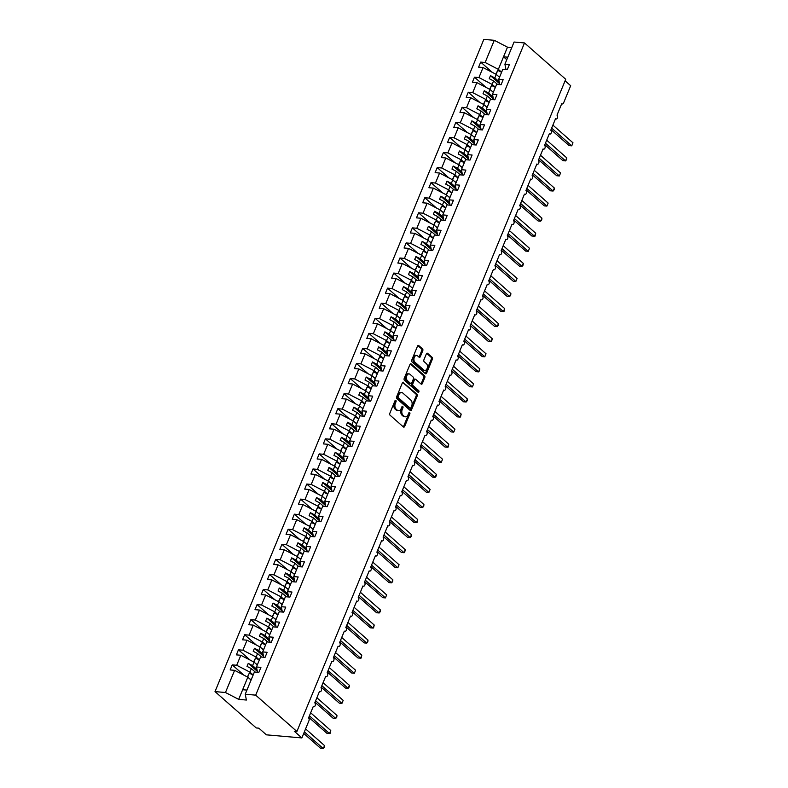<?xml version="1.0" encoding="UTF-8"?>
<svg xmlns="http://www.w3.org/2000/svg" width="788" height="788" viewBox="0 0 788 788"><rect width="100%" height="100%" fill="white"/><g stroke="black" fill="none" stroke-linecap="round" stroke-linejoin="round"><path stroke-width="1.18" d="M395.852 400.412A0.946 0.621 95 0 0 394.985 400.787L389.804 413.355A1.359 0.886 95 0 0 390.06 415.197L403.426 426.978A1.359 0.886 95 0 0 404.658 426.446L409.839 413.877A0.946 0.621 95 0 0 408.795 412.961L408.125 414.586A4.334 2.827 95 0 1 405.377 416.813A4.334 2.827 95 0 1 404.185 416.281L403.072 415.296A4.334 2.827 95 0 1 402.264 409.415L402.934 407.79A0.946 0.621 95 0 0 401.89 406.874L401.22 408.499A4.334 2.827 95 0 1 398.472 410.725A4.334 2.827 95 0 1 397.29 410.193L396.177 409.208A4.334 2.827 95 0 1 395.359 403.328L396.029 401.703A0.946 0.621 95 0 0 395.852 400.412M422.772 350.699A1.359 0.886 95 0 0 422.516 348.857L418.763 345.558A1.359 0.886 95 0 0 417.532 346.09L411.779 360.047A1.359 0.886 95 0 0 412.035 361.889L425.392 373.67A1.359 0.886 95 0 0 426.623 373.138L432.385 359.18A1.359 0.886 95 0 0 432.129 357.338L427.598 353.349A1.359 0.886 95 0 0 426.367 353.871L423.905 359.85A1.359 0.886 95 0 0 424.161 361.692L426.406 363.672A3.625 2.364 95 0 1 427.323 367.838A3.625 2.364 95 0 1 424.781 370.449A3.625 2.364 95 0 1 423.796 369.996L415 362.244A3.625 2.364 95 0 1 414.074 358.077A3.625 2.364 95 0 1 416.616 355.467A3.625 2.364 95 0 1 417.61 355.91L419.078 357.2A1.359 0.886 95 0 0 420.299 356.678L422.772 350.699L421.728 350.611A1.359 0.886 95 0 0 421.472 348.769L417.867 345.597M255.686 695.144L524.503 42.946L514.052 42.03L504.911 64.212L509.363 64.596L507.275 69.669L502.823 69.275L498.696 79.283L503.158 79.667L501.07 84.73L496.607 84.346L492.48 94.353L496.942 94.737L494.854 99.8L490.402 99.416L486.275 109.424L490.727 109.808L488.649 114.871L484.187 114.487L480.059 124.494L484.521 124.878L482.433 129.941L477.971 129.557L473.854 139.555L478.306 139.949L476.218 145.012L471.766 144.628L467.639 154.625L472.101 155.019L470.012 160.082L465.55 159.688L461.433 169.696L465.885 170.09L463.797 175.153L459.345 174.759L455.218 184.766L459.68 185.16L457.592 190.223L453.13 189.829L449.002 199.837L453.464 200.221L451.376 205.284L446.924 204.9L442.797 214.907L447.249 215.291L445.171 220.354L440.709 219.97L436.582 229.978L441.044 230.362L438.955 235.425L434.493 235.041L430.376 245.048L434.828 245.432L432.74 250.495L428.288 250.111L424.161 260.119L428.623 260.503L426.535 265.566L422.072 265.182L417.955 275.179L422.407 275.573L420.319 280.636L415.867 280.242L411.74 290.25L416.202 290.644L414.114 295.707L409.652 295.313L405.524 305.32L409.987 305.714L407.898 310.777L403.446 310.383L399.319 320.391L403.771 320.775L401.693 325.848L397.231 325.454L393.104 335.461L397.566 335.846L395.478 340.909L391.015 340.524L386.898 350.532L391.35 350.916L389.262 355.979L384.81 355.595L380.683 365.602L385.145 365.987L383.057 371.049L378.595 370.665L374.477 380.673L378.929 381.057L376.841 386.12L372.389 385.736L368.262 395.734L372.724 396.128L370.636 401.19L366.174 400.806L362.047 410.804L366.509 411.198L364.42 416.261L359.968 415.867L355.841 425.875L360.293 426.269L358.215 431.331L353.753 430.938L349.626 440.945L354.088 441.339L352 446.402L347.538 446.008L343.42 456.016L347.872 456.4L345.784 461.463L341.332 461.079L337.205 471.086L341.667 471.47L339.579 476.533L335.117 476.149L330.999 486.157L335.452 486.541L333.363 491.604L328.911 491.219L324.784 501.227L329.246 501.611L327.158 506.674L322.696 506.29L318.569 516.298L323.031 516.682L320.943 521.745L316.49 521.361L312.363 531.358L316.815 531.752L314.737 536.815L310.275 536.421L306.148 546.429L310.61 546.823L308.522 551.886L304.06 551.492L299.942 561.499L304.395 561.893L302.306 566.956L297.854 566.562L293.727 576.57L298.189 576.954L296.101 582.027L291.639 581.633L287.521 591.64L291.974 592.024L289.885 597.087L285.433 596.703L281.306 606.711L285.768 607.095L283.68 612.158L279.218 611.774L275.091 621.781L279.553 622.165L277.465 627.228L273.012 626.844L268.885 636.852L273.337 637.236L271.259 642.299L266.797 641.915L262.67 651.912L267.132 652.306L265.044 657.369L260.582 656.985L256.464 666.983L260.917 667.377L258.828 672.44L254.376 672.046L245.235 694.228L255.686 695.144L296.899 731.491L294.298 731.254L301.863 737.932L308.935 720.744A2.069 1.349 -85 0 0 308.551 717.937L313.269 706.491A2.069 1.349 95 0 0 313.841 706.737A2.069 1.349 95 0 0 315.289 705.25A2.069 1.349 95 0 0 314.767 702.866L319.485 691.421A2.069 1.349 95 0 0 320.046 691.677A2.069 1.349 95 0 0 321.504 690.18A2.069 1.349 95 0 0 320.972 687.806L325.69 676.35A2.069 1.349 95 0 0 326.262 676.606A2.069 1.349 95 0 0 327.709 675.109A2.069 1.349 95 0 0 327.187 672.735L331.906 661.28A2.069 1.349 95 0 0 332.467 661.536A2.069 1.349 95 0 0 333.925 660.048A2.069 1.349 95 0 0 333.393 657.665L338.111 646.209A2.069 1.349 95 0 0 338.682 646.465A2.069 1.349 95 0 0 340.13 644.978A2.069 1.349 95 0 0 339.608 642.594L344.326 631.139A2.069 1.349 95 0 0 344.888 631.395A2.069 1.349 95 0 0 346.346 629.908A2.069 1.349 95 0 0 345.814 627.524L350.542 616.068A2.069 1.349 95 0 0 351.103 616.324A2.069 1.349 95 0 0 352.551 614.837A2.069 1.349 95 0 0 352.029 612.453L356.747 600.998A2.069 1.349 95 0 0 357.319 601.254A2.069 1.349 95 0 0 358.767 599.766A2.069 1.349 95 0 0 358.244 597.383L362.963 585.937A2.069 1.349 95 0 0 363.524 586.183A2.069 1.349 95 0 0 364.982 584.696A2.069 1.349 95 0 0 364.45 582.312L369.168 570.867A2.069 1.349 95 0 0 369.739 571.123A2.069 1.349 95 0 0 371.187 569.625A2.069 1.349 95 0 0 370.665 567.242L375.384 555.796A2.069 1.349 95 0 0 375.945 556.052A2.069 1.349 95 0 0 377.403 554.555A2.069 1.349 95 0 0 376.871 552.181L381.589 540.726A2.069 1.349 95 0 0 382.16 540.982A2.069 1.349 95 0 0 383.608 539.494A2.069 1.349 95 0 0 383.086 537.111L387.804 525.655A2.069 1.349 95 0 0 388.366 525.911A2.069 1.349 95 0 0 389.824 524.424A2.069 1.349 95 0 0 389.292 522.04L394.02 510.585A2.069 1.349 95 0 0 394.581 510.841A2.069 1.349 95 0 0 396.029 509.353A2.069 1.349 95 0 0 395.507 506.97L400.225 495.514A2.069 1.349 95 0 0 400.796 495.77A2.069 1.349 95 0 0 402.244 494.283A2.069 1.349 95 0 0 401.722 491.899L406.441 480.444A2.069 1.349 95 0 0 407.002 480.7A2.069 1.349 95 0 0 408.46 479.212A2.069 1.349 95 0 0 407.928 476.829L412.646 465.383A2.069 1.349 95 0 0 413.217 465.629A2.069 1.349 95 0 0 414.665 464.142A2.069 1.349 95 0 0 414.143 461.758L418.861 450.312A2.069 1.349 95 0 0 419.423 450.559A2.069 1.349 95 0 0 420.881 449.071A2.069 1.349 95 0 0 420.349 446.688L425.067 435.242A2.069 1.349 95 0 0 425.638 435.498A2.069 1.349 95 0 0 427.086 434.001A2.069 1.349 95 0 0 426.564 431.627L431.282 420.171A2.069 1.349 95 0 0 431.844 420.428A2.069 1.349 95 0 0 433.301 418.93A2.069 1.349 95 0 0 432.77 416.556L437.498 405.101A2.069 1.349 95 0 0 438.059 405.357A2.069 1.349 95 0 0 439.507 403.87A2.069 1.349 95 0 0 438.985 401.486L443.703 390.03A2.069 1.349 95 0 0 444.274 390.287A2.069 1.349 95 0 0 445.722 388.799A2.069 1.349 95 0 0 445.2 386.416L449.918 374.96A2.069 1.349 95 0 0 450.48 375.216A2.069 1.349 95 0 0 451.938 373.729A2.069 1.349 95 0 0 451.406 371.345L456.124 359.889A2.069 1.349 95 0 0 456.695 360.146A2.069 1.349 95 0 0 458.143 358.658A2.069 1.349 95 0 0 457.621 356.274L462.339 344.819A2.069 1.349 95 0 0 462.901 345.075A2.069 1.349 95 0 0 464.359 343.588A2.069 1.349 95 0 0 463.827 341.204L468.545 329.758A2.069 1.349 95 0 0 469.116 330.005A2.069 1.349 95 0 0 470.564 328.517A2.069 1.349 95 0 0 470.042 326.134L474.76 314.688A2.069 1.349 95 0 0 475.322 314.944A2.069 1.349 95 0 0 476.779 313.447A2.069 1.349 95 0 0 476.248 311.073L480.976 299.617A2.069 1.349 95 0 0 481.537 299.873A2.069 1.349 95 0 0 482.985 298.376A2.069 1.349 95 0 0 482.463 296.002L487.181 284.547A2.069 1.349 95 0 0 487.752 284.803A2.069 1.349 95 0 0 489.2 283.316A2.069 1.349 95 0 0 488.678 280.932L493.396 269.476A2.069 1.349 95 0 0 493.958 269.732A2.069 1.349 95 0 0 495.416 268.245A2.069 1.349 95 0 0 494.884 265.861L499.602 254.406A2.069 1.349 95 0 0 500.173 254.662A2.069 1.349 95 0 0 501.621 253.175A2.069 1.349 95 0 0 501.099 250.791L505.817 239.335A2.069 1.349 95 0 0 506.379 239.591A2.069 1.349 95 0 0 507.836 238.104A2.069 1.349 95 0 0 507.305 235.72L512.023 224.265A2.069 1.349 95 0 0 512.594 224.521A2.069 1.349 95 0 0 514.042 223.034A2.069 1.349 95 0 0 513.52 220.65L518.238 209.204A2.069 1.349 95 0 0 518.8 209.45A2.069 1.349 95 0 0 520.257 207.963A2.069 1.349 95 0 0 519.725 205.579L524.453 194.134A2.069 1.349 95 0 0 525.015 194.39A2.069 1.349 95 0 0 526.463 192.893A2.069 1.349 95 0 0 525.941 190.509L530.659 179.063A2.069 1.349 95 0 0 531.23 179.319A2.069 1.349 95 0 0 532.678 177.822A2.069 1.349 95 0 0 532.156 175.448L536.874 163.993A2.069 1.349 95 0 0 537.436 164.249A2.069 1.349 95 0 0 538.894 162.752A2.069 1.349 95 0 0 538.362 160.378L543.08 148.922A2.069 1.349 95 0 0 543.651 149.178A2.069 1.349 95 0 0 545.099 147.691A2.069 1.349 95 0 0 544.577 145.307L549.295 133.852A2.069 1.349 95 0 0 549.857 134.108A2.069 1.349 95 0 0 551.314 132.62A2.069 1.349 95 0 0 550.782 130.237L555.501 118.781A2.069 1.349 95 0 0 556.072 119.037A2.069 1.349 95 0 0 557.52 117.55A2.069 1.349 95 0 0 556.998 115.166L561.716 103.711A2.069 1.349 95 0 0 562.277 103.967A2.069 1.349 95 0 0 563.597 102.903L570.679 85.725L565.095 80.809M524.503 42.946L565.725 79.283L296.899 731.491M403.594 382.357A1.359 0.886 95 0 0 402.363 382.889L396.61 396.847A1.359 0.886 95 0 0 396.866 398.689L410.223 410.469A1.359 0.886 95 0 0 411.454 409.937L417.216 395.98A1.359 0.886 95 0 0 416.96 394.138L402.835 382.288M404.195 378.447L409.947 364.489A1.359 0.886 95 0 1 411.178 363.957L424.545 375.738A1.359 0.886 95 0 1 424.801 377.58L422.329 383.549A1.359 0.886 95 0 1 421.107 384.081L415.68 379.304A1.359 0.886 95 0 0 414.458 379.836L412.823 383.795A1.359 0.886 95 0 0 413.079 385.637L418.714 390.612A0.946 0.621 95 0 1 418.034 392.266L404.451 380.289A1.359 0.886 95 0 1 404.195 378.447M504.911 64.212L505.975 69.551M498.696 79.283L499.759 84.621M492.48 94.353L493.554 99.692M486.275 109.424L487.339 114.762M480.059 124.494L481.133 129.833M473.854 139.555L474.918 144.893M467.639 154.625L468.712 159.964M461.433 169.696L462.497 175.034M455.218 184.766L456.282 190.105M449.002 199.837L450.076 205.175M442.797 214.907L443.861 220.246M436.582 229.978L437.655 235.316M430.376 245.048L431.44 250.387M424.161 260.119L425.234 265.448M417.955 275.179L419.019 280.518M411.74 290.25L412.804 295.589M405.524 305.32L406.598 310.659M399.319 320.391L400.383 325.73M393.104 335.461L394.177 340.8M386.898 350.532L387.962 355.871M380.683 365.602L381.756 370.941M374.477 380.673L375.541 386.012M368.262 395.734L369.326 401.072M362.047 410.804L363.12 416.143M355.841 425.875L356.905 431.213M349.626 440.945L350.699 446.284M343.42 456.016L344.484 461.354M337.205 471.086L338.279 476.425M330.999 486.157L332.063 491.495M324.784 501.227L325.848 506.566M318.569 516.298L319.642 521.626M312.363 531.358L313.427 536.697M306.148 546.429L307.221 551.767M299.942 561.499L301.006 566.838M293.727 576.57L294.801 581.908M287.521 591.64L288.585 596.979M281.306 606.711L282.37 612.049M275.091 621.781L276.164 627.12M268.885 636.852L269.949 642.19M262.67 651.912L263.744 657.251M492.333 72.368L480.69 62.104L478.602 67.167L483.054 67.551L478.937 77.559L492.145 84.424L495.396 87.291M499.523 77.283L496.263 74.417L483.054 67.551M486.117 87.438L474.474 77.175L472.386 82.238L476.848 82.622L472.721 92.629L485.93 99.495L489.181 102.361M493.308 92.354L490.057 89.487L476.848 82.622M479.912 102.509L468.269 92.245L466.181 97.308L470.633 97.692L466.516 107.7L479.715 114.555L482.975 117.432M487.092 107.424L483.842 104.558L470.633 97.692M473.696 117.579L462.054 107.316L459.965 112.379L464.428 112.763L460.3 122.77L473.509 129.626L476.76 132.502M480.887 122.495L477.636 119.618L464.428 112.763M467.491 132.65L455.838 122.386L453.76 127.449L458.212 127.833L454.095 137.841L467.294 144.697L470.554 147.563M474.671 137.565L471.421 134.689L458.212 127.833M461.276 147.72L449.633 137.447L447.545 142.51L452.007 142.904L447.88 152.911L461.088 159.767L464.339 162.633M468.466 152.636L465.206 149.759L452.007 142.904M455.07 162.791L443.417 152.517L441.329 157.58L445.791 157.974L441.664 167.982L454.873 174.838L458.124 177.704M462.251 167.696L459 164.83L445.791 157.974M448.855 177.861L437.212 167.588L435.124 172.651L439.576 173.045L435.459 183.043L448.668 189.908L451.918 192.774M456.045 182.767L452.785 179.9L439.576 173.045M442.639 192.932L430.997 182.658L428.908 187.721L433.37 188.105L429.243 198.113L442.452 204.978L445.703 207.845M449.83 197.837L446.579 194.971L433.37 188.105M436.434 207.993L424.791 197.729L422.703 202.792L427.155 203.176L423.038 213.184L436.237 220.049L439.497 222.915M443.614 212.908L440.364 210.041L427.155 203.176M430.218 223.063L418.576 212.799L416.488 217.862L420.95 218.246L416.822 228.254L430.031 235.119L433.282 237.986M437.409 227.978L434.158 225.112L420.95 218.246M424.013 238.134L412.36 227.87L410.282 232.933L414.734 233.317L410.617 243.325L423.816 250.18L427.076 253.056M431.194 243.049L427.943 240.182L414.734 233.317M417.798 253.204L406.155 242.94L404.067 248.003L408.529 248.387L404.402 258.395L417.61 265.251L420.861 268.127M424.988 258.119L421.728 255.243L408.529 248.387M411.592 268.275L399.94 258.001L397.851 263.064L402.313 263.458L398.186 273.466L411.395 280.321L414.646 283.188M418.773 273.19L415.522 270.314L402.313 263.458M405.377 283.345L393.734 273.072L391.646 278.134L396.098 278.528L391.981 288.536L405.19 295.392L408.44 298.258M412.567 288.25L409.307 285.384L396.098 278.528M399.161 298.416L387.519 288.142L385.43 293.205L389.893 293.599L385.765 303.607L398.974 310.462L402.225 313.329M406.352 303.321L403.101 300.455L389.893 293.599M392.956 313.486L381.313 303.213L379.225 308.275L383.677 308.669L379.56 318.667L392.759 325.533L396.019 328.399M400.137 318.391L396.886 315.525L383.677 308.669M386.741 328.547L375.098 318.283L373.01 323.346L377.472 323.73L373.345 333.738L386.553 340.603L389.804 343.469M393.931 333.462L390.681 330.596L377.472 323.73M380.535 343.617L368.882 333.354L366.804 338.416L371.256 338.801L367.139 348.808L380.338 355.674L383.598 358.54M387.716 348.532L384.465 345.666L371.256 338.801M374.32 358.688L362.677 348.424L360.589 353.487L365.051 353.871L360.924 363.879L374.133 370.734L377.383 373.611M381.51 363.603L378.25 360.737L365.051 353.871M368.114 373.758L356.462 363.495L354.373 368.557L358.836 368.942L354.708 378.949L367.917 385.805L371.168 388.681M375.295 378.673L372.044 375.797L358.836 368.942M361.899 388.829L350.256 378.565L348.168 383.628L352.62 384.012L348.503 394.02L361.712 400.875L364.962 403.742M369.089 393.744L365.829 390.868L352.62 384.012M355.684 403.899L344.041 393.626L341.953 398.689L346.415 399.083L342.288 409.09L355.496 415.946L358.747 418.812M362.874 408.805L359.624 405.938L346.415 399.083M349.478 418.97L337.835 408.696L335.747 413.759L340.199 414.153L336.082 424.161L349.281 431.016L352.541 433.883M356.659 423.875L353.408 421.009L340.199 414.153M343.263 434.04L331.62 423.767L329.532 428.83L333.994 429.224L329.867 439.221L343.076 446.087L346.326 448.953M350.453 438.946L347.203 436.079L333.994 429.224M337.057 449.111L325.405 438.837L323.326 443.9L327.778 444.284L323.661 454.292L336.86 461.157L340.12 464.024M344.238 454.016L340.987 451.15L327.778 444.284M330.842 464.171L319.199 453.908L317.111 458.971L321.573 459.355L317.446 469.362L330.655 476.228L333.905 479.094M338.032 469.087L334.772 466.22L321.573 459.355M324.636 479.242L312.984 468.978L310.896 474.041L315.358 474.425L311.23 484.433L324.439 491.288L327.69 494.165M331.817 484.157L328.566 481.291L315.358 474.425M318.421 494.312L306.778 484.049L304.69 489.112L309.142 489.496L305.025 499.503L318.234 506.359L321.484 509.235M325.611 499.228L322.351 496.361L309.142 489.496M312.206 509.383L300.563 499.119L298.475 504.182L302.937 504.566L298.81 514.574L312.018 521.429L315.269 524.306M319.396 514.298L316.146 511.422L302.937 504.566M306 524.453L294.357 514.18L292.269 519.243L296.721 519.637L292.604 529.644L305.803 536.5L309.063 539.366M313.181 529.369L309.93 526.492L296.721 519.637M299.785 539.524L288.142 529.25L286.054 534.313L290.516 534.707L286.389 544.715L299.598 551.57L302.848 554.437M306.975 544.429L303.725 541.563L290.516 534.707M293.579 554.594L281.927 544.321L279.848 549.384L284.301 549.778L280.183 559.775L293.382 566.641L296.643 569.507L292.772 567.675L290.87 571.477M300.76 559.5L297.509 556.633L284.301 549.778M287.364 569.665L275.721 559.391L273.633 564.454L278.095 564.848L273.968 574.846L287.177 581.711L290.427 584.578L286.556 582.746L284.665 586.548M294.554 574.57L291.294 571.704L278.095 564.848M281.158 584.726L269.506 574.462L267.418 579.525L271.88 579.909L267.753 589.916L280.961 596.782L284.212 599.648L280.351 597.816L278.45 601.618M288.339 589.641L285.089 586.774L271.88 579.909M274.943 599.796L263.3 589.532L261.212 594.595L265.664 594.979L261.547 604.987L274.756 611.852L278.006 614.719M282.134 604.711L278.873 601.845L265.664 594.979M268.728 614.867L257.085 604.603L254.997 609.666L259.459 610.05L255.332 620.058L268.541 626.913L271.791 629.789M275.918 619.782L272.668 616.915L259.459 610.05M262.522 629.937L250.879 619.673L248.791 624.736L253.244 625.12L249.126 635.128L262.325 641.984L265.586 644.86M269.703 634.852L266.452 631.976L253.244 625.12M256.307 645.008L244.664 634.734L242.576 639.807L247.038 640.191L242.911 650.198L256.12 657.054L259.37 659.92M263.497 649.923L260.247 647.046L247.038 640.191M250.101 660.078L238.449 649.805L236.37 654.867L240.823 655.261L236.696 665.269L232.243 664.875L230.155 669.938L234.617 670.332L225.466 692.514L215.016 691.598L256.238 727.945L258.838 728.171L266.403 734.84L301.863 737.932M257.282 664.983L254.031 662.117L240.823 655.261M256.464 666.983L257.528 672.322M251.077 680.054L247.816 677.188L234.617 670.332M511.776 47.546L507.492 47.172L498.351 69.354L501.601 72.22M498.351 69.354L485.142 62.488L480.69 62.104M474.474 77.175L478.937 77.559M468.269 92.245L472.721 92.629M462.054 107.316L466.516 107.7M455.838 122.386L460.3 122.77M449.633 137.447L454.095 137.841M443.417 152.517L447.88 152.911M437.212 167.588L441.664 167.982M430.997 182.658L435.459 183.043M424.791 197.729L429.243 198.113M418.576 212.799L423.038 213.184M412.36 227.87L416.822 228.254M406.155 242.94L410.617 243.325M399.94 258.001L404.402 258.395M393.734 273.072L398.186 273.466M387.519 288.142L391.981 288.536M381.313 303.213L385.765 303.607M375.098 318.283L379.56 318.667M368.882 333.354L373.345 333.738M362.677 348.424L367.139 348.808M356.462 363.495L360.924 363.879M350.256 378.565L354.708 378.949M344.041 393.626L348.503 394.02M337.835 408.696L342.288 409.09M331.62 423.767L336.082 424.161M325.405 438.837L329.867 439.221M319.199 453.908L323.661 454.292M312.984 468.978L317.446 469.362M306.778 484.049L311.23 484.433M300.563 499.119L305.025 499.503M294.357 514.18L298.81 514.574M288.142 529.25L292.604 529.644M281.927 544.321L286.389 544.715M275.721 559.391L280.183 559.775M269.506 574.462L273.968 574.846M263.3 589.532L267.753 589.916M257.085 604.603L261.547 604.987M250.879 619.673L255.332 620.058M244.664 634.734L249.126 635.128M238.449 649.805L242.911 650.198M507.492 47.172L494.293 40.306L485.142 62.488M494.293 40.306L483.832 39.4L215.016 691.598M496.263 74.417L494.825 77.913L490.481 75.658L489.24 78.672L493.584 80.928L492.145 84.424M499.188 81.765L494.825 77.913M497.553 84.424L493.584 80.928M490.057 89.487L488.609 92.984L484.265 90.728L483.024 93.742L487.368 95.998L485.93 99.495M492.983 96.835L488.609 92.984M491.348 99.495L487.368 95.998M483.842 104.558L482.404 108.055L478.06 105.789L476.819 108.803L481.163 111.069L479.715 114.555M486.767 111.896L482.404 108.055M485.132 114.565L481.163 111.069M477.636 119.618L476.188 123.115L471.845 120.859L470.603 123.874L474.947 126.129L473.509 129.626M480.562 126.967L476.188 123.115M478.917 129.636L474.947 126.129M471.421 134.689L469.983 138.186L465.639 135.93L464.388 138.944L468.742 141.2L467.294 144.697M474.346 142.037L469.983 138.186M472.711 144.706L468.742 141.2M465.206 149.759L463.768 153.256L459.424 151.001L458.183 154.015L462.526 156.27L461.088 159.767M468.131 157.107L463.768 153.256M466.496 159.777L462.526 156.27M459 164.83L457.562 168.327L453.208 166.071L451.967 169.085L456.311 171.341L454.873 174.838M461.926 172.178L457.562 168.327M460.291 174.847L456.311 171.341M452.785 179.9L451.347 183.397L447.003 181.142L445.762 184.156L450.106 186.411L448.668 189.908M455.71 187.248L451.347 183.397M454.075 189.918L450.106 186.411M446.579 194.971L445.131 198.468L440.787 196.212L439.546 199.226L443.89 201.482L442.452 204.978M449.505 202.319L445.131 198.468M447.87 204.978L443.89 201.482M440.364 210.041L438.926 213.538L434.582 211.282L433.341 214.297L437.685 216.552L436.237 220.049M443.289 217.389L438.926 213.538M441.654 220.049L437.685 216.552M434.158 225.112L432.711 228.609L428.367 226.343L427.126 229.357L431.469 231.623L430.031 235.119M437.084 232.46L432.711 228.609M435.439 235.119L431.469 231.623M427.943 240.182L426.505 243.669L422.161 241.414L420.91 244.428L425.264 246.683L423.816 250.18M430.869 247.521L426.505 243.669M429.233 250.19L425.264 246.683M421.728 255.243L420.29 258.74L415.946 256.484L414.705 259.498L419.049 261.754L417.61 265.251M424.653 262.591L420.29 258.74M423.018 265.261L419.049 261.754M415.522 270.314L414.084 273.81L409.73 271.555L408.489 274.569L412.833 276.824L411.395 280.321M418.448 277.662L414.084 273.81M416.813 280.331L412.833 276.824M409.307 285.384L407.869 288.881L403.525 286.625L402.284 289.639L406.628 291.895L405.19 295.392M412.232 292.732L407.869 288.881M410.597 295.401L406.628 291.895M403.101 300.455L401.653 303.951L397.31 301.696L396.069 304.71L400.412 306.965L398.974 310.462M406.027 307.803L401.653 303.951M404.392 310.472L400.412 306.965M396.886 315.525L395.448 319.022L391.104 316.766L389.863 319.78L394.207 322.036L392.759 325.533M399.811 322.873L395.448 319.022M398.176 325.533L394.207 322.036M390.681 330.596L389.233 334.092L384.889 331.837L383.648 334.851L387.991 337.106L386.553 340.603M393.606 337.944L389.233 334.092M391.961 340.603L387.991 337.106M384.465 345.666L383.027 349.163L378.683 346.907L377.432 349.911L381.786 352.177L380.338 355.674M387.391 353.014L383.027 349.163M385.756 355.674L381.786 352.177M378.25 360.737L376.812 364.233L372.468 361.968L371.227 364.982L375.571 367.247L374.133 370.734M381.175 368.075L376.812 364.233M379.54 370.744L375.571 367.247M372.044 375.797L370.606 379.294L366.253 377.038L365.011 380.052L369.355 382.308L367.917 385.805M374.97 383.145L370.606 379.294M373.335 385.815L369.355 382.308M365.829 390.868L364.391 394.364L360.047 392.109L358.806 395.123L363.15 397.379L361.712 400.875M368.754 398.216L364.391 394.364M367.119 400.885L363.15 397.379M359.624 405.938L358.176 409.435L353.832 407.179L352.591 410.193L356.934 412.449L355.496 415.946M362.549 413.286L358.176 409.435M360.914 415.956L356.934 412.449M353.408 421.009L351.97 424.505L347.626 422.25L346.385 425.264L350.729 427.52L349.281 431.016M356.334 428.357L351.97 424.505M354.699 431.026L350.729 427.52M347.203 436.079L345.755 439.576L341.411 437.32L340.17 440.334L344.514 442.59L343.076 446.087M350.128 443.427L345.755 439.576M348.483 446.097L344.514 442.59M340.987 451.15L339.549 454.646L335.205 452.391L333.954 455.405L338.308 457.661L336.86 461.157M343.913 458.498L339.549 454.646M342.278 461.157L338.308 457.661M334.772 466.22L333.334 469.717L328.99 467.461L327.749 470.475L332.093 472.731L330.655 476.228M337.697 473.568L333.334 469.717M336.062 476.228L332.093 472.731M328.566 481.291L327.128 484.787L322.775 482.522L321.534 485.536L325.877 487.802L324.439 491.288M331.492 488.639L327.128 484.787M329.857 491.298L325.877 487.802M322.351 496.361L320.913 499.848L316.569 497.592L315.328 500.607L319.672 502.862L318.234 506.359M325.277 503.699L320.913 499.848M323.641 506.369L319.672 502.862M316.146 511.422L314.698 514.919L310.354 512.663L309.113 515.677L313.457 517.933L312.018 521.429M319.071 518.77L314.698 514.919M317.436 521.439L313.457 517.933M309.93 526.492L308.492 529.989L304.148 527.733L302.907 530.748L307.251 533.003L305.803 536.5M312.856 533.84L308.492 529.989M311.221 536.51L307.251 533.003M303.725 541.563L302.277 545.06L297.933 542.804L296.692 545.818L301.036 548.074L299.598 551.57M306.65 548.911L302.277 545.06M305.005 551.58L301.036 548.074M297.509 556.633L296.071 560.13L291.727 557.874L290.476 560.889L294.83 563.144L293.382 566.641M300.435 563.981L296.071 560.13M298.8 566.651L294.83 563.144M291.294 571.704L289.856 575.201L285.512 572.945L284.271 575.959L288.615 578.215L287.177 581.711M294.219 579.052L289.856 575.201M292.584 581.711L288.615 578.215M285.089 586.774L283.65 590.271L279.297 588.015L278.056 591.03L282.399 593.285L280.961 596.782M288.014 594.122L283.65 590.271M286.379 596.782L282.399 593.285M278.873 601.845L277.435 605.342L273.091 603.086L271.85 606.09L276.194 608.356L274.756 611.852M281.799 609.193L277.435 605.342M280.164 611.852L276.194 608.356M272.668 616.915L271.22 620.412L266.876 618.147L265.635 621.161L269.979 623.416L268.541 626.913M275.593 624.254L271.22 620.412M273.958 626.923L269.979 623.416M266.452 631.976L265.014 635.473L260.67 633.217L259.429 636.231L263.773 638.487L262.325 641.984M269.378 639.324L265.014 635.473M267.743 641.993L263.773 638.487M260.247 647.046L258.799 650.543L254.455 648.288L253.214 651.302L257.558 653.557L256.12 657.054M263.172 654.395L258.799 650.543M261.527 657.064L257.558 653.557M254.031 662.117L252.593 665.614L248.25 663.358L246.999 666.372L251.352 668.628L249.904 672.125L236.696 665.269M256.957 669.465L252.593 665.614M255.322 672.134L251.352 668.628M249.904 672.125L253.165 674.991M243.886 675.149L232.243 664.875M245.235 694.228L246.398 700.04L238.675 699.37L225.466 692.514M247.816 677.188L238.675 699.37M246.939 690.101L242.655 689.727M506.773 59.681L503.522 56.815L507.807 57.189M257.341 671.376L248.25 663.358M263.547 656.305L254.455 648.288M269.762 641.235L260.67 633.217M275.977 626.174L266.876 618.147M282.183 611.104L273.091 603.086M288.398 596.033L279.297 588.015M294.604 580.963L285.512 572.945M300.819 565.892L291.727 557.874M307.024 550.822L297.933 542.804M313.24 535.751L304.148 527.733M319.455 520.681L310.354 512.663M325.661 505.61L316.569 497.592M331.876 490.55L322.775 482.522M338.082 475.479L328.99 467.461M344.297 460.409L335.205 452.391M350.502 445.338L341.411 437.32M356.718 430.268L347.626 422.25M362.933 415.197L353.832 407.179M369.139 400.127L360.047 392.109M375.354 385.056L366.253 377.038M381.559 369.996L372.468 361.968M387.775 354.925L378.683 346.907M393.98 339.855L384.889 331.837M400.196 324.784L391.104 316.766M406.411 309.714L397.31 301.696M412.616 294.643L403.525 286.625M418.832 279.573L409.73 271.555M425.037 264.502L415.946 256.484M431.253 249.441L422.161 241.414M437.458 234.371L428.367 226.343M443.674 219.3L434.582 211.282M449.889 204.23L440.787 196.212M456.094 189.159L447.003 181.142M462.31 174.089L453.208 166.071M468.515 159.018L459.424 151.001M474.731 143.948L465.639 135.93M480.936 128.877L471.845 120.859M487.151 113.817L478.06 105.789M493.367 98.746L484.265 90.728M499.572 83.676L490.481 75.658M395.034 400.698A0.946 0.621 95 0 1 394.985 401.614L394.315 403.239A4.334 2.827 95 0 0 395.133 409.12L396.177 409.208M398.472 410.725L397.428 410.637A4.334 2.827 95 0 1 396.246 410.105L395.133 409.12M405.377 416.813L404.333 416.724A4.334 2.827 95 0 1 403.151 416.192L402.038 415.207A4.334 2.827 95 0 1 401.22 409.327L401.89 407.701A0.946 0.621 95 0 0 401.939 406.785M403.279 426.85A1.359 0.886 95 0 0 403.614 426.357L408.795 413.789A0.946 0.621 95 0 0 408.834 412.873M410.085 410.341A1.359 0.886 95 0 0 410.41 409.849L416.172 395.891A1.359 0.886 95 0 0 415.916 394.049L402.698 382.397M398.186 396.462A0.946 0.621 95 0 0 398.364 397.753L410.095 408.095A0.946 0.621 95 0 0 410.952 407.721L411.661 406.007A4.334 2.827 95 0 0 410.844 400.127L402.826 393.054A4.334 2.827 95 0 0 401.644 392.522A4.334 2.827 95 0 0 398.895 394.749L398.186 396.462L397.142 396.374A0.946 0.621 95 0 0 397.319 397.664L398.364 397.753M409.583 408.046A0.946 0.621 95 0 1 409.051 408.007L397.319 397.664M401.644 392.522L400.599 392.434A4.334 2.827 95 0 0 397.851 394.66L398.895 394.749M397.142 396.374L397.851 394.66M410.282 363.997L423.501 375.649L424.545 375.738M420.959 383.953A1.359 0.886 95 0 0 421.294 383.461L423.757 377.491A1.359 0.886 95 0 0 423.501 375.649M414.646 379.215A1.359 0.886 95 0 0 413.414 379.737L411.779 383.707A1.359 0.886 95 0 0 412.035 385.539L417.67 390.523L418.714 390.612M417.739 392.01A0.946 0.621 95 0 0 417.67 390.523M410.065 374.349A3.625 2.364 95 0 0 409.07 373.896A3.625 2.364 95 0 0 406.529 376.506A3.625 2.364 95 0 0 407.455 380.673L410.548 383.411A1.359 0.886 95 0 0 411.779 382.879L413.414 378.92A1.359 0.886 95 0 0 413.158 377.078L410.065 374.349M409.07 373.896L408.026 373.808A3.625 2.364 95 0 0 405.485 376.418A3.625 2.364 95 0 0 406.411 380.584L407.455 380.673M410.922 383.579L409.878 383.48A1.359 0.886 95 0 1 409.504 383.323L406.411 380.584M418.93 357.082A1.359 0.886 95 0 0 419.265 356.59L421.728 350.611M416.616 355.467L415.571 355.378A3.625 2.364 95 0 0 413.03 357.979A3.625 2.364 95 0 0 413.956 362.155L415 362.244M424.781 370.449L423.747 370.35A3.625 2.364 95 0 1 422.752 369.907L413.956 362.155M425.254 373.542A1.359 0.886 95 0 0 425.579 373.049L431.341 359.082A1.359 0.886 95 0 0 431.085 357.25L426.702 353.379M303.725 733.411L320.686 748.373L323.297 748.6L324.538 745.586L305.586 728.88M324.538 745.586L324.37 747.29L323.297 748.6L304.345 731.894M253.145 675.04L249.294 673.159L247.393 676.971M247.668 677.109L249.294 673.159M251.254 679.62L249.737 678.882M308.798 717.346L326.902 733.303L329.502 733.529L330.753 730.515L310.669 712.805M330.753 730.515L330.083 733.421L329.502 733.529L309.428 715.819M259.351 659.97L255.499 658.098L253.608 661.9M253.874 662.038L255.499 658.098M257.469 664.55L255.952 663.811M315.013 702.275L333.107 718.232L335.718 718.459L336.959 715.445L316.875 697.735M336.959 715.445L336.791 717.149L335.718 718.459L315.633 700.749M265.566 644.899L261.714 643.028L259.813 646.83M260.089 646.968L261.714 643.028M263.675 649.479L262.158 648.741M321.218 687.205L339.323 703.162L341.933 703.389L343.174 700.374L323.09 682.674M343.174 700.374L341.933 703.389L321.849 685.688M271.781 629.829L267.93 627.957L266.029 631.759M266.305 631.897L267.93 627.957M269.89 634.409L268.373 633.67M327.434 672.134L345.538 688.091L348.138 688.318L349.38 685.304L329.295 667.603M349.38 685.304L349.212 687.008L348.138 688.318L328.054 670.618M277.987 614.758L274.135 612.887L272.234 616.689M272.51 616.827L274.135 612.887M276.096 619.338L274.579 618.6M333.639 657.064L351.744 673.031L354.354 673.257L355.595 670.243L335.511 652.533M355.595 670.243L354.354 673.257L334.27 655.547M278.725 601.766L280.351 597.816M282.311 604.268L280.794 603.529M339.855 641.993L357.959 657.96L360.559 658.187L361.8 655.173L341.726 637.462M361.8 655.173L361.14 658.078L360.559 658.187L340.475 640.477M284.931 586.696L286.556 582.746M288.526 589.197L286.999 588.459M346.06 626.923L364.164 642.89L366.775 643.116L368.016 640.102L347.932 622.392M368.016 640.102L367.848 641.806L366.775 643.116L346.69 625.406M291.146 571.625L292.772 567.675M294.732 574.127L293.215 573.388M352.275 611.852L370.38 627.819L372.98 628.046L374.231 625.032L354.147 607.321M374.231 625.032L373.561 627.938L372.98 628.046L352.906 610.336M302.828 554.486L298.977 552.605L297.086 556.417M297.352 556.555L298.977 552.605M300.947 559.066L299.43 558.328M358.491 596.782L376.585 612.749L379.195 612.975L380.437 609.961L360.352 592.251M380.437 609.961L380.269 611.665L379.195 612.975L359.111 595.265M309.044 539.416L305.192 537.534L303.291 541.346M303.567 541.484L305.192 537.534M307.153 543.996L305.636 543.257M364.696 581.721L382.801 597.678L385.411 597.905L386.652 594.891L366.568 577.18M386.652 594.891L385.411 597.905L365.327 580.195M315.259 524.345L311.408 522.474L309.507 526.276M309.782 526.414L311.408 522.474M313.368 528.925L311.851 528.187M370.912 566.651L389.016 582.608L391.616 582.834L392.857 579.82L372.773 562.11M392.857 579.82L392.69 581.524L391.616 582.834L371.532 565.124M321.465 509.275L317.613 507.403L315.712 511.205M315.988 511.343L317.613 507.403M319.573 513.855L318.056 513.116M377.117 551.58L395.221 567.537L397.832 567.764L399.073 564.75L378.989 547.049M399.073 564.75L397.832 567.764L377.748 550.063M327.68 494.204L323.829 492.333L321.928 496.135M322.203 496.273L323.829 492.333M325.789 498.784L324.272 498.046M383.332 536.51L401.437 552.467L404.037 552.703L405.278 549.689L385.204 531.979M405.278 549.689L404.618 552.595L404.037 552.703L383.953 534.993M333.885 479.134L330.034 477.262L328.143 481.064M328.409 481.212L330.034 477.262M332.004 483.714L330.477 482.975M389.538 521.439L407.642 537.406L410.252 537.633L411.494 534.619L391.409 516.908M411.494 534.619L411.326 536.323L410.252 537.633L390.168 519.922M340.101 464.063L336.249 462.192L334.348 465.994M334.624 466.141L336.249 462.192M338.21 468.643L336.693 467.905M395.753 506.369L413.858 522.336L416.458 522.562L417.709 519.548L397.625 501.838M417.709 519.548L417.039 522.454L416.458 522.562L396.384 504.852M346.306 448.993L342.455 447.121L340.564 450.923M340.83 451.071L342.455 447.121M344.425 453.573L342.908 452.834M401.969 491.298L420.063 507.265L422.673 507.492L423.914 504.478L403.83 486.767M423.914 504.478L423.747 506.182L422.673 507.492L402.589 489.781M352.522 433.922L348.67 432.051L346.769 435.863M347.045 436L348.67 432.051M350.63 438.512L349.114 437.773M408.174 476.228L426.278 492.195L428.889 492.421L430.13 489.407L410.046 471.697M430.13 489.407L428.889 492.421L408.805 474.711M358.737 418.861L354.886 416.98L352.985 420.792M353.26 420.93L354.886 416.98M356.846 423.442L355.329 422.703M414.389 461.167L432.494 477.124L435.094 477.351L436.335 474.337L416.251 456.626M436.335 474.337L436.168 476.041L435.094 477.351L415.01 459.64M364.942 403.791L361.091 401.919L359.19 405.721M359.466 405.859L361.091 401.919M363.051 408.371L361.534 407.632M420.595 446.097L438.699 462.054L441.31 462.28L442.551 459.266L422.466 441.556M442.551 459.266L441.31 462.28L421.225 444.57M371.158 388.72L367.306 386.849L365.405 390.651M365.681 390.789L367.306 386.849M369.267 393.301L367.75 392.562M426.81 431.026L444.915 446.983L447.515 447.21L448.756 444.196L428.682 426.495M448.756 444.196L448.096 447.111L447.515 447.21L427.431 429.509M377.363 373.65L373.512 371.778L371.621 375.581M371.887 375.718L373.512 371.778M375.482 378.23L373.955 377.491M433.016 415.956L451.12 431.913L453.73 432.139L454.971 429.135L434.887 411.425M454.971 429.135L453.73 432.139L433.646 414.439M383.579 358.579L379.727 356.708L377.826 360.51M378.102 360.648L379.727 356.708M381.688 363.16L380.171 362.421M439.231 400.885L457.336 416.852L459.936 417.079L461.187 414.064L441.103 396.354M461.187 414.064L460.517 416.97L459.936 417.079L439.862 399.368M389.784 343.509L385.933 341.637L384.042 345.44M384.308 345.587L385.933 341.637M387.903 348.089L386.386 347.35M445.447 385.815L463.541 401.781L466.151 402.008L467.392 398.994L447.308 381.284M467.392 398.994L467.225 400.698L466.151 402.008L446.067 384.298M396 328.438L392.148 326.567L390.247 330.369M390.523 330.517L392.148 326.567M394.108 333.019L392.591 332.28M451.652 370.744L469.756 386.711L472.367 386.938L473.608 383.923L453.524 366.213M473.608 383.923L472.367 386.938L452.282 369.227M402.215 313.368L398.364 311.496L396.462 315.298M396.738 315.446L398.364 311.496M400.324 317.948L398.807 317.209M457.867 355.674L475.972 371.641L478.572 371.867L479.813 368.853L459.729 351.143M479.813 368.853L479.646 370.557L478.572 371.867L458.488 354.157M408.42 298.307L404.569 296.426L402.668 300.238M402.944 300.376L404.569 296.426M406.529 302.887L405.012 302.149M464.073 340.603L482.177 356.57L484.787 356.797L486.029 353.782L465.944 336.072M486.029 353.782L484.787 356.797L464.703 339.086M414.636 283.237L410.784 281.355L408.883 285.167M409.159 285.305L410.784 281.355M412.745 287.817L411.228 287.078M470.288 325.543L488.393 341.5L490.993 341.726L492.234 338.712L472.16 321.002M492.234 338.712L491.574 341.618L490.993 341.726L470.909 324.016M420.841 268.166L416.99 266.295L415.099 270.097M415.365 270.235L416.99 266.295M418.96 272.746L417.433 272.008M476.494 310.472L494.598 326.429L497.208 326.656L498.449 323.641L478.365 305.931M498.449 323.641L498.282 325.346L497.208 326.656L477.124 308.945M427.057 253.096L423.205 251.224L421.304 255.026M421.58 255.164L423.205 251.224M425.165 257.676L423.649 256.937M482.709 295.401L500.813 311.358L503.414 311.585L504.665 308.571L484.581 290.87M504.665 308.571L503.995 311.487L503.414 311.585L483.339 293.885M433.262 238.025L429.411 236.154L427.52 239.956M427.786 240.094L429.411 236.154M431.381 242.606L429.864 241.867M488.924 280.331L507.019 296.298L509.629 296.524L510.87 293.51L490.786 275.8M510.87 293.51L510.703 295.214L509.629 296.524L489.545 278.814M439.477 222.955L435.626 221.083L433.725 224.885M434.001 225.033L435.626 221.083M437.586 227.535L436.069 226.796M495.13 265.261L513.234 281.227L515.845 281.454L517.086 278.44L497.001 260.729M517.086 278.44L515.845 281.454L495.76 263.744M445.693 207.884L441.841 206.013L439.94 209.815M440.216 209.963L441.841 206.013M443.802 212.464L442.285 211.726M501.345 250.19L519.45 266.157L522.05 266.383L523.291 263.369L503.207 245.659M523.291 263.369L523.124 265.073L522.05 266.383L501.966 248.673M451.898 192.814L448.047 190.942L446.146 194.744M446.422 194.892L448.047 190.942M450.007 197.394L448.49 196.655M507.551 235.119L525.655 251.086L528.265 251.313L529.506 248.299L509.422 230.588M529.506 248.299L528.265 251.313L508.181 233.603M458.114 177.743L454.262 175.872L452.361 179.684M452.637 179.822L454.262 175.872M456.222 182.333L454.706 181.595M513.766 220.049L531.87 236.016L534.471 236.242L535.712 233.228L515.638 215.518M535.712 233.228L535.052 236.134L534.471 236.242L514.387 218.532M464.319 162.683L460.468 160.801L458.577 164.613M458.843 164.751L460.468 160.801M462.438 167.263L460.911 166.524M519.972 204.988L538.076 220.945L540.686 221.172L541.927 218.158L521.843 200.447M541.927 218.158L541.76 219.862L540.686 221.172L520.602 203.462M470.534 147.612L466.683 145.741L464.782 149.543M465.058 149.681L466.683 145.741M468.643 152.192L467.126 151.454M526.187 189.918L544.291 205.875L546.902 206.101L548.143 203.087L528.058 185.377M548.143 203.087L546.902 206.101L526.817 188.391M476.74 132.542L472.889 130.67L470.997 134.472M471.263 134.61L472.889 130.67M474.859 137.122L473.342 136.383M532.402 174.847L550.497 190.804L553.107 191.031L554.348 188.017L534.264 170.316M554.348 188.017L554.181 189.721L553.107 191.031L533.023 173.33M482.955 117.471L479.104 115.6L477.203 119.402M477.479 119.54L479.104 115.6M481.064 122.051L479.547 121.313M538.608 159.777L556.712 175.734L559.322 175.97L560.563 172.956L540.479 155.246M560.563 172.956L559.322 175.97L539.238 158.26M489.171 102.401L485.319 100.529L483.418 104.331M483.694 104.469L485.319 100.529M487.279 106.981L485.763 106.242M544.823 144.706L562.928 160.673L565.528 160.9L566.769 157.886L546.685 140.175M566.769 157.886L566.602 159.59L565.528 160.9L545.444 143.189M495.376 87.33L491.525 85.459L489.624 89.261M489.9 89.408L491.525 85.459M493.485 91.91L491.968 91.172M551.029 129.636L569.133 145.603L571.743 145.829L572.984 142.815L552.9 125.105M572.984 142.815L571.743 145.829L551.659 128.119M501.592 72.26L497.74 70.388L495.839 74.19M496.115 74.338L497.74 70.388M499.7 76.84L498.183 76.101M394.315 403.239L395.359 403.328M396.246 410.105L397.29 410.193M401.89 407.701L402.934 407.79M401.22 409.327L402.264 409.415M402.038 415.207L403.072 415.296M403.151 416.192L404.185 416.281M408.795 413.789L409.839 413.877M403.614 426.357L404.658 426.446M394.985 401.614L396.029 401.703M415.916 394.049L416.96 394.138M416.172 395.891L417.216 395.98M410.41 409.849L411.454 409.937M409.051 408.007L410.095 408.095M410.42 363.889L411.178 363.957M423.757 377.491L424.801 377.58M421.294 383.461L422.329 383.549M413.414 379.737L414.458 379.836M411.779 383.707L412.823 383.795M412.035 385.539L413.079 385.637M409.504 383.323L410.548 383.411M419.265 356.59L420.299 356.678M422.752 369.907L423.796 369.996M426.83 353.28L427.598 353.349M431.085 357.25L432.129 357.338M431.341 359.082L432.385 359.18M425.579 373.049L426.623 373.138M418.004 345.489L418.763 345.558M421.472 348.769L422.516 348.857M313.191 706.688L313.841 706.737M319.396 691.618L320.046 691.677M325.611 676.547L326.262 676.606M331.827 661.477L332.467 661.536M338.032 646.406L338.682 646.465M344.248 631.336L344.888 631.395M350.453 616.265L351.103 616.324M356.668 601.205L357.319 601.254M362.874 586.134L363.524 586.183M369.089 571.064L369.739 571.123M375.305 555.993L375.945 556.052M381.51 540.923L382.16 540.982M387.726 525.852L388.366 525.911M393.931 510.782L394.581 510.841M400.146 495.711L400.796 495.77M406.352 480.65L407.002 480.7M412.567 465.58L413.217 465.629M418.783 450.509L419.423 450.559M424.988 435.439L425.638 435.498M431.203 420.368L431.844 420.428M437.409 405.298L438.059 405.357M443.624 390.227L444.274 390.287M449.83 375.157L450.48 375.216M456.045 360.086L456.695 360.146M462.26 345.026L462.901 345.075M468.466 329.955L469.116 330.005M474.681 314.885L475.322 314.944M480.887 299.814L481.537 299.873M487.102 284.744L487.752 284.803M493.308 269.673L493.958 269.732M499.523 254.603L500.173 254.662M505.738 239.532L506.379 239.591M511.944 224.472L512.594 224.521M518.159 209.401L518.8 209.45M524.365 194.331L525.015 194.39M530.58 179.26L531.23 179.319M536.786 164.19L537.436 164.249M543.001 149.119L543.651 149.178M549.216 134.049L549.857 134.108M555.422 118.978L556.072 119.037M561.637 103.908L562.277 103.967M409.307 408.115L410.351 408.214M414.271 379.048L415.315 379.136"/></g></svg>
